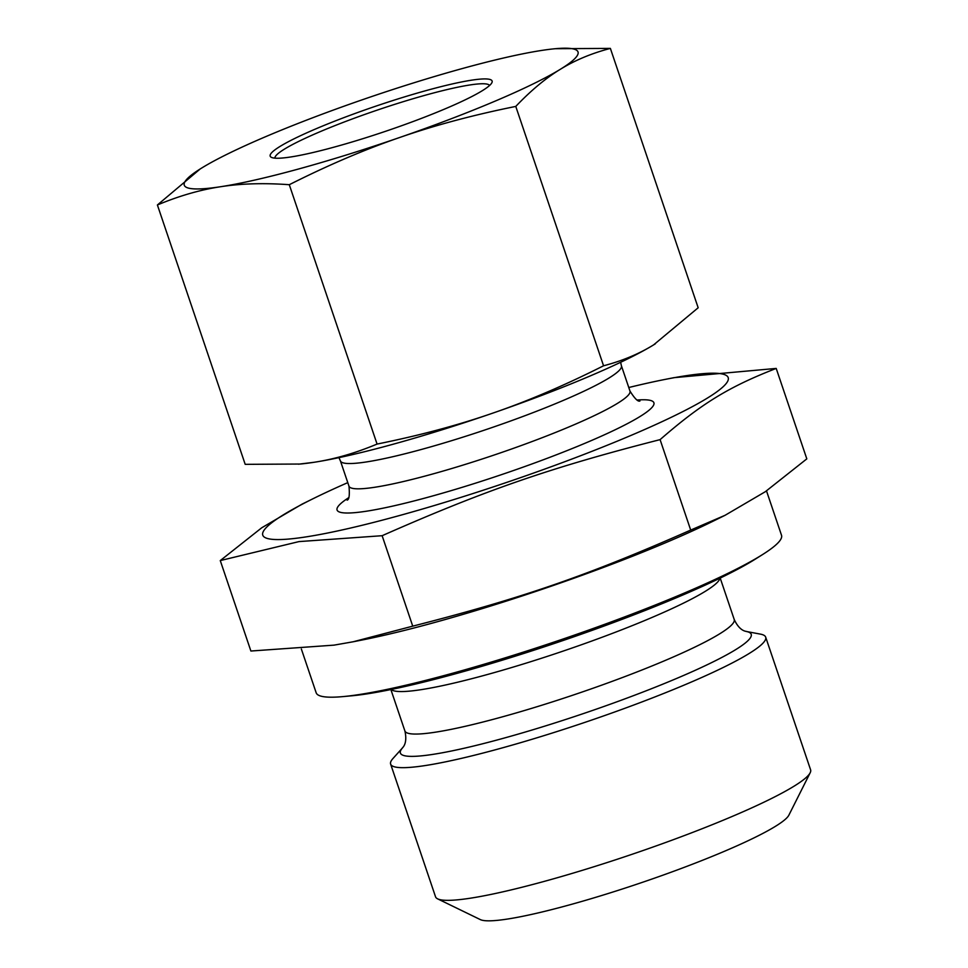 <?xml version="1.0" encoding="UTF-8"?>
<svg xmlns="http://www.w3.org/2000/svg" width="968" height="968" viewBox="0 0 968 968"><rect width="100%" height="100%" fill="white"/><g stroke="black" fill="none" stroke-linecap="round" stroke-linejoin="round"><path stroke-width="1.45" d="M220.268 560.581L250.893 651.028L334.033 645.136L353.126 641.784L412.743 626.151C522.018 598.236 587.407 575.633 690.704 530.077L660.091 439.629C550.816 467.544 485.428 490.147 382.13 535.703L298.979 541.596L220.268 560.581L261.771 527.754L302.028 504.159L313.971 498.266A245.642 28.229 -18.7 0 0 305.755 536.938A245.642 28.229 -18.7 0 0 643.079 430.203A245.642 28.229 -18.7 0 0 665.125 379.408A245.642 28.229 -18.7 0 0 628.776 387.515M412.743 626.151L382.13 535.703M690.704 530.077L725.056 515.303L765.313 491.708L806.816 458.868L776.203 368.421C728.819 386.825 701.497 403.583 660.091 439.629M665.125 379.408L673.958 377.665L776.203 368.421M301.351 648.996L316.173 692.785A245.642 28.229 -18.7 0 0 342.89 696.609L351.614 695.81A236.192 27.152 -18.7 0 0 367.211 693.85A236.192 27.152 -18.7 0 0 573.201 637.029A236.192 27.152 -18.7 0 0 755.197 559.202L762.615 554.531A245.642 28.229 -18.7 0 0 781.515 535.268L766.499 490.885M342.89 696.609A245.642 28.229 -18.7 0 0 359.104 694.564A245.642 28.229 -18.7 0 0 573.334 635.48A245.642 28.229 -18.7 0 0 762.615 554.531M353.126 641.784L361.959 640.042A245.642 28.229 -18.7 0 0 713.114 521.183L725.056 515.303M347.778 482.633A245.642 28.229 -18.7 0 0 313.971 498.266M746.28 631.475A185.178 21.284 -18.7 0 1 648.899 689.724A185.178 21.284 -18.7 0 1 432.769 754.399A185.178 21.284 -18.7 0 1 402.591 747.804L392.972 758.501A197.98 22.76 -18.7 0 0 390.636 764.115A197.98 22.76 -18.7 0 0 425.242 765.555A197.98 22.76 -18.7 0 0 638.723 703.155A197.98 22.76 -18.7 0 0 765.688 637.162A197.98 22.76 -18.7 0 0 760.425 634.125L746.28 631.475C747.526 631.16 740.278 632.649 734.216 619.472A173.841 19.977 161.3 0 1 622.739 677.418A173.841 19.977 161.3 0 1 435.273 732.207A173.841 19.977 161.3 0 1 404.89 730.937L390.878 689.555M765.688 637.162L810.603 769.838A197.98 22.76 161.3 0 1 810.18 772.766A197.98 22.76 161.3 0 1 673.244 839.716A197.98 22.76 161.3 0 1 470.146 898.231A197.98 22.76 161.3 0 1 437.645 898.861A197.98 22.76 161.3 0 1 435.539 896.791L390.636 764.115M437.645 898.861L480.334 919.6A163.967 18.852 -18.7 0 0 507.256 919.08A163.967 18.852 -18.7 0 0 675.458 870.619A163.967 18.852 -18.7 0 0 788.872 815.165L810.18 772.766M298.447 464.192L313.874 462.317A207.854 23.885 161.3 0 1 300.153 464.035L245.194 464.337L157.397 204.974L200.243 168.928A207.854 23.885 -18.7 0 0 220.595 186.727C200.207 189.801 179.141 195.887 157.397 204.974M377.072 444.07C419.434 435.527 458.106 425.182 493.063 413.034A207.854 23.885 161.3 0 1 313.874 462.317C334.262 459.243 355.329 453.157 377.072 444.07L289.287 184.707C263.841 182.867 240.947 183.545 220.595 186.727A207.854 23.885 -18.7 0 0 399.784 137.456C364.779 149.483 327.946 165.238 289.287 184.707M603.56 365.783C622.339 360.87 639.013 353.901 653.606 344.886A207.854 23.885 161.3 0 1 493.063 413.034C528.068 401.006 564.901 385.252 603.56 365.783L515.775 106.419C473.412 114.962 434.741 125.308 399.784 137.456A207.854 23.885 -18.7 0 0 560.327 69.297C545.698 78.202 530.851 90.581 515.775 106.419M655.312 343.821L655.348 343.809A207.854 23.885 161.3 0 1 655.312 343.821A207.854 23.885 161.3 0 1 653.606 344.886L698.17 307.763L610.372 48.4C591.605 53.313 574.919 60.282 560.327 69.297A207.854 23.885 -18.7 0 0 555.414 48.703A207.854 23.885 -18.7 0 0 541.693 50.433A207.854 23.885 -18.7 0 0 362.504 99.704A207.854 23.885 -18.7 0 0 201.961 167.863A207.854 23.885 -18.7 0 0 200.267 168.916L200.219 168.94M555.414 48.703L610.372 48.4M270.592 156.792A117.152 13.467 -18.7 0 0 271.427 157.361A117.152 13.467 -18.7 0 0 385.458 131.333A117.152 13.467 -18.7 0 0 491.865 82.752A117.152 13.467 -18.7 0 0 380.17 104.701A117.152 13.467 -18.7 0 0 270.592 156.792M274.888 158.147A113.377 13.032 161.3 0 1 378.173 109.795A113.377 13.032 161.3 0 1 489.59 85.474M348.516 497.806A167.222 19.215 -18.7 0 0 366.315 511.225A167.222 19.215 -18.7 0 0 576.989 446.599A167.222 19.215 -18.7 0 0 637.404 400.026M639.945 401.006C638.021 401.901 634.705 398.586 629.974 391.06A148.334 17.049 161.3 0 1 534.844 440.5A148.334 17.049 161.3 0 1 374.894 487.243A148.334 17.049 161.3 0 1 348.976 486.166C349.787 495.047 349.158 499.706 347.101 500.129M348.976 486.166L340.409 460.877A148.334 17.049 -18.7 0 0 366.34 461.954A148.334 17.049 -18.7 0 0 526.289 415.211A148.334 17.049 -18.7 0 0 621.408 365.759L620.633 362.298M391.193 689.482A173.841 19.977 -18.7 0 0 420.886 689.7A173.841 19.977 -18.7 0 0 603.584 636.702A173.841 19.977 -18.7 0 0 719.914 578.223M629.974 391.06L621.408 365.759M340.409 460.877L338.921 457.646M402.591 747.804C401.417 748.312 408.085 745.094 404.89 730.937M734.216 619.472L720.204 578.077"/></g></svg>
